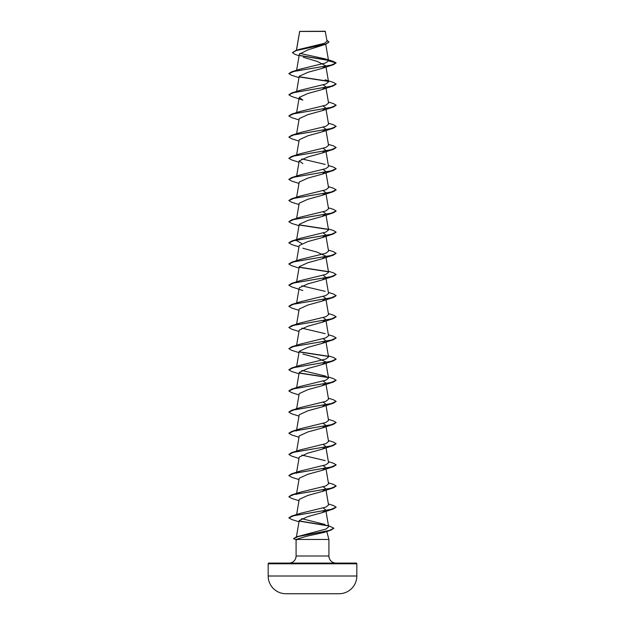 <?xml version="1.0" encoding="UTF-8"?>
<svg xmlns="http://www.w3.org/2000/svg" width="625" height="625" viewBox="0 0 625 625"><rect width="100%" height="100%" fill="white"/><g stroke="black" fill="none" stroke-linecap="round" stroke-linejoin="round"><path stroke-width="0.94" d="M339.195 593.734A4431.992 4431.992 0 0 1 337.008 593.75L287.992 593.75A4431.992 4431.992 0 0 1 285.805 593.734L339.195 593.734A17.727 17.727 0 0 0 356.82 576.008L356.82 563.797L268.18 563.797L268.18 576.008L356.82 576.008M285.805 593.734A17.727 17.727 0 0 1 268.18 576.008M292.445 52.594L295.758 50.531L299.508 49.328L324.375 43.336L327.07 41.242L325.211 31.25L299.672 31.367M325.391 31.43L299.688 31.453L296.484 50.297M356.82 563.797A0.711 0.711 0 0 0 356.109 563.086L268.891 563.086A0.711 0.711 0 0 0 268.18 563.797M336.008 563.086A7.094 7.094 0 0 1 328.914 556L296.086 556A7.094 7.094 0 0 1 288.992 563.086M326.297 531.141L323.789 532.469L306.789 536.195L296.086 539.453L328.914 539.453L328.914 556M326.773 531.469L328.914 539.453M296.086 539.453L296.086 556M299.109 55.742L295.234 54.461L292.438 52.688L296.234 50.562L325.945 44.18L307.578 50L299.375 54.18L296.625 70.273M303.367 57.289L317.453 61.492L325.797 65.844L322.164 68.391L307.859 72.328L299.219 76.273L296.625 91.43M323.203 84.859L325.781 86.852L322.164 89.547L307.852 93.492L299.219 97.43L302.836 100.125L291.625 96.453L288.859 94.805L293.875 92.57L333.367 85.875L336.133 84.141M323.195 106.016L325.781 108.008L322.164 110.703L307.852 114.641L299.219 118.586L296.625 133.734M323.195 127.164L325.781 129.164L322.164 131.859L307.859 135.797L299.219 139.742L296.625 154.891M323.195 148.32L325.781 150.32L322.164 153.016L307.859 156.953L299.219 160.898L302.836 163.594M323.195 169.477L325.781 171.477L322.164 174.172L307.852 178.109L299.219 182.047L296.625 197.203M323.195 190.633L325.781 192.625L322.164 195.32L307.859 199.266L299.219 203.203L296.625 218.359M323.203 211.789L325.781 213.781L322.164 216.477L307.852 220.422L299.219 224.359L296.625 239.516M323.195 232.945L325.781 234.938L322.164 237.633L307.852 241.578L299.219 245.516L296.625 260.672M302.836 248.211L317.141 252.148L325.781 256.094L322.164 258.789L307.859 262.727L299.219 266.672L296.625 281.828M323.203 275.258L325.781 277.25L322.164 279.945L307.852 283.891L299.219 287.828L296.625 302.984M323.195 296.414L325.781 298.406L322.164 301.102L307.859 305.039L299.211 308.984L296.625 324.133M323.203 317.562L325.781 319.562L322.164 322.258L307.859 326.195L299.219 330.141L296.625 345.289M323.203 338.719L325.781 340.719L322.164 343.414L307.852 347.352L299.219 351.297L296.625 366.445M302.836 353.992L317.148 357.93L325.781 361.875L322.164 364.57L307.859 368.508L299.219 372.445L296.625 387.602M323.195 381.031L325.781 383.023L322.164 385.719L307.859 389.664L299.219 393.602L296.625 408.758M323.203 402.187L325.781 404.18L322.164 406.875L307.852 410.82L299.219 414.758L296.625 429.914M323.195 423.344L325.781 425.336L322.164 428.031L307.852 431.977L299.219 435.914L296.625 451.07M323.203 444.5L325.789 446.492L322.164 449.188L307.859 453.125L299.219 457.07L296.625 472.227M323.195 465.656L325.781 467.648L322.164 470.344L307.859 474.281L299.219 478.227L296.625 493.383M323.195 486.812L325.781 488.805L322.164 491.5L307.852 495.438L299.219 499.383L296.625 514.531M323.203 507.961L325.781 509.961L322.164 512.656L307.859 516.594L299.219 520.539L296.414 536.898M328.469 525.633L333.852 528.195L329.633 530.359L296.523 536.859L325.977 529.039L328.664 526.805L326.016 511.305M324.961 524.461L301.586 518.633M296.93 514.867L299.852 513.469L325.828 507.125L328.555 505.008L326.016 490.156M296.453 494.43L299.844 492.32L325.82 485.969L328.555 483.852L326.016 469M296.445 473.273L299.844 471.164L325.828 464.812L328.555 462.695L326.016 447.844M325.148 460.586L301.805 455.078M328.375 440.492L333.367 442.047L336.141 443.695L331.125 445.922L291.625 452.625L299.844 450.008L325.828 443.656L328.555 441.539L325.781 425.336M296.445 430.969L299.844 428.852L325.828 422.5L328.555 420.391L326.016 405.531M328.375 398.18L333.375 399.734L336.141 401.383L331.125 403.617L291.625 410.313L299.844 407.695L325.828 401.352L328.547 399.234L326.016 384.375M328.375 377.023L333.375 378.578L336.141 380.227L331.125 382.461L291.633 389.156L299.844 386.539L325.828 380.188L328.555 378.078L325.156 375.961L301.805 370.453M328.375 355.867L333.375 357.422L336.141 359.07L331.125 361.305L291.633 368L299.844 365.383L325.828 359.039L328.555 356.922L326.016 342.062M328.375 334.711L333.367 336.266L336.141 337.914L331.125 340.148L291.633 346.844L299.844 344.227L325.82 337.883L328.555 335.766L326.016 320.906M325.148 333.648L301.805 328.141M328.375 313.562L333.367 315.117L336.141 316.758L331.125 318.992L291.625 325.695L299.844 323.07L325.828 316.727L328.555 314.609L326.016 299.75M328.375 292.406L333.367 293.961L336.141 295.602L331.125 297.836L291.625 304.539L299.844 301.914L325.828 295.57L328.555 293.453L326.016 278.602M325.156 291.344L301.805 285.836M328.375 271.25L333.375 272.805L336.141 274.445L331.125 276.68L291.625 283.383L299.844 280.766L325.828 274.414L328.555 272.297L326.016 257.445M328.375 250.094L333.375 251.648L336.141 253.297L331.125 255.523L291.633 262.227L299.844 259.609L325.828 253.258L328.555 251.141L325.781 234.938M301.797 243.523L296.445 240.562M328.375 228.938L333.375 230.492L336.141 232.141L331.125 234.375L291.633 241.07L299.844 238.453L325.828 232.102L328.555 229.992L326.016 215.133M328.375 207.781L333.367 209.336L336.141 210.984L331.125 213.219L291.633 219.914L299.844 217.297L325.82 210.953L328.555 208.836L326.016 193.977M328.375 186.625L333.367 188.18L336.141 189.828L331.125 192.062L291.625 198.758L299.852 196.141L325.828 189.789L328.555 187.68L326.016 172.82M328.375 165.469L333.367 167.023L336.141 168.672L331.125 170.906L291.625 177.602L299.844 174.984L325.82 168.641L328.555 166.523L326.016 151.664M325.156 164.406L301.805 158.898M328.375 144.312L333.375 145.875L336.141 147.516L331.125 149.75L291.625 156.445L299.844 153.828L325.828 147.484L328.555 145.367L326.016 130.508M328.375 123.164L333.375 124.719L336.141 126.359L331.125 128.594L291.633 135.297L299.844 132.672L325.82 126.328L328.555 124.211L326.016 109.352M328.375 102.008L333.375 103.562L336.141 105.203L331.125 107.438L291.633 114.141L299.844 111.523L325.828 105.172L328.555 103.055L326.016 88.203M291.633 92.984L299.844 90.367L325.828 84.016L328.555 81.898L325.156 79.789L333.367 82.406L336.141 84.055L331.125 86.281L291.633 92.984L288.867 94.719M322.164 68.391L333.367 64.719L336.141 62.898L331.125 65.125L291.625 71.828L299.844 69.211L325.586 62.953L328.57 60.867L325.633 58.992L299.844 53.352M328.375 60.391L300.234 55.695M325.945 44.18L328.961 42.062M328.57 60.867L336.141 62.898L333.219 61.352L325.633 58.992M328.156 60.164L299.961 55.461M295.758 50.531L325.633 44.109L328.969 41.977L326.898 40.258M333.367 64.719L293.875 71.414L288.859 73.648L291.625 75.297L298.984 77.625M299.375 76.953L328.297 81.398M336.133 105.297L333.375 107.023L293.875 113.727L288.859 115.961L291.633 117.602L298.984 119.93M336.125 126.453L333.375 128.18L293.875 134.883L288.859 137.117L291.633 138.758L298.984 141.086M336.133 147.602L333.375 149.336L293.875 156.039L288.859 158.273L291.633 159.914L298.984 162.242M336.133 168.758L333.367 170.492L293.875 177.195L288.859 179.43L291.625 181.07L298.984 183.398M336.133 189.914L333.367 191.648L293.875 198.352L288.859 200.578L291.625 202.227L298.984 204.555M336.133 211.07L333.367 212.805L293.875 219.5L288.859 221.734L291.625 223.383L298.984 225.711M299.375 225.039L328.289 229.492M336.141 232.141L333.375 233.961L293.875 240.656L288.859 242.891L291.633 244.539L298.984 246.867M336.141 253.297L333.375 255.117L293.875 261.812L288.859 264.047L291.633 265.695L298.984 268.023M299.367 267.352L328.297 271.797M336.133 274.539L333.375 276.273L293.875 282.969L288.859 285.203L291.633 286.852L302.836 290.523M336.133 295.695L333.367 297.43L293.875 304.125L288.859 306.359L291.625 308L298.984 310.328M336.133 316.844L333.367 318.578L293.875 325.281L288.859 327.516L291.625 329.156L298.984 331.484M336.133 338L333.367 339.734L293.875 346.438L288.859 348.672L291.625 350.312L298.984 352.641M299.375 351.977L328.297 356.422M336.133 359.156L333.375 360.891L293.875 367.594L288.859 369.82L291.633 371.469L298.984 373.797M299.375 373.133L328.297 377.578M336.125 380.312L333.375 382.047L293.875 388.75L288.859 390.977L291.633 392.625L298.984 394.953M336.133 401.469L333.375 403.203L293.875 409.898L288.859 412.133L291.633 413.781L298.984 416.109M328.375 419.336L333.367 420.891L336.141 422.539L333.367 424.359L293.875 431.055L288.859 433.289L291.625 434.938L298.984 437.266M336.141 443.695L333.367 445.516L293.875 452.211L288.859 454.445L291.625 456.094L298.984 458.422M336.133 464.938L333.367 466.672L293.875 473.367L288.859 475.602L291.625 477.25L298.984 479.578M336.133 486.094L333.375 487.82L293.875 494.523L288.859 496.758L291.633 498.398L298.984 500.727M336.125 507.25L333.375 508.977L293.875 515.68L288.859 517.914L291.625 519.484L299 521.789M299.336 521.148L327.891 525.82M333.844 528.281L330.75 530.219L298.102 536.578L293.492 538.695L296.711 539.883M291.625 71.828L288.875 73.562M299.273 76.758L328.07 81.18M291.633 114.141L288.867 115.875M291.633 135.297L288.859 137.117M291.625 156.445L288.859 158.273M291.625 177.602L288.875 179.336M291.625 198.758L288.875 200.492M291.633 219.914L288.867 221.648M299.273 224.852L328.062 229.266M291.633 241.07L288.867 242.805M291.633 262.227L288.867 263.961M299.273 267.156L328.07 271.578M291.625 283.383L288.867 285.117M291.625 304.539L288.875 306.273M291.625 325.695L288.859 327.516M291.633 346.844L288.859 348.672M299.273 351.781L328.07 356.203M291.633 368L288.867 369.734M299.273 372.938L328.07 377.359M291.633 389.156L288.867 390.891M291.625 410.313L288.867 412.047M336.141 422.539L331.125 424.766L291.625 431.469L288.875 433.203M291.625 452.625L288.859 454.445M328.375 461.648L333.367 463.203L336.141 464.852L331.125 467.078L291.633 473.781L288.867 475.516M328.375 482.805L333.375 484.359L336.141 486L331.125 488.234L291.633 494.938L288.859 496.758M328.375 503.961L333.375 505.516L336.141 507.156L331.125 509.391L291.633 516.094L288.867 517.82M299.25 520.961L327.477 525.555M296.523 536.859L293.492 538.695M299.656 31.398L296.414 50.32M325.734 44.258L328.555 60.758M326.016 67.047L328.555 81.898M299.219 97.43L296.625 112.586M299.219 160.898L296.625 176.047M326.016 363.219L328.555 378.078M323.789 532.469L330.75 530.219M322.164 89.547L333.367 85.875M322.164 110.703L333.375 107.023M322.164 131.859L333.375 128.18M322.164 153.016L333.375 149.336M322.164 174.172L333.367 170.492M322.164 195.32L333.367 191.648M322.164 216.477L333.367 212.805M322.164 237.633L333.375 233.961M322.164 258.789L333.375 255.117M322.164 279.945L333.375 276.273M322.164 301.102L333.367 297.43M322.164 322.258L333.367 318.578M322.164 343.414L333.367 339.734M322.164 364.57L333.375 360.891M322.164 385.719L333.375 382.047M322.164 406.875L333.375 403.203M322.164 428.031L333.367 424.359M322.164 449.188L333.367 445.516M322.164 470.344L333.367 466.672M322.164 491.5L333.375 487.82M322.164 512.656L333.375 508.977M299.852 513.469L291.633 516.094M299.844 492.32L291.633 494.938M299.844 471.164L291.633 473.781M299.844 428.852L291.625 431.469"/></g></svg>
